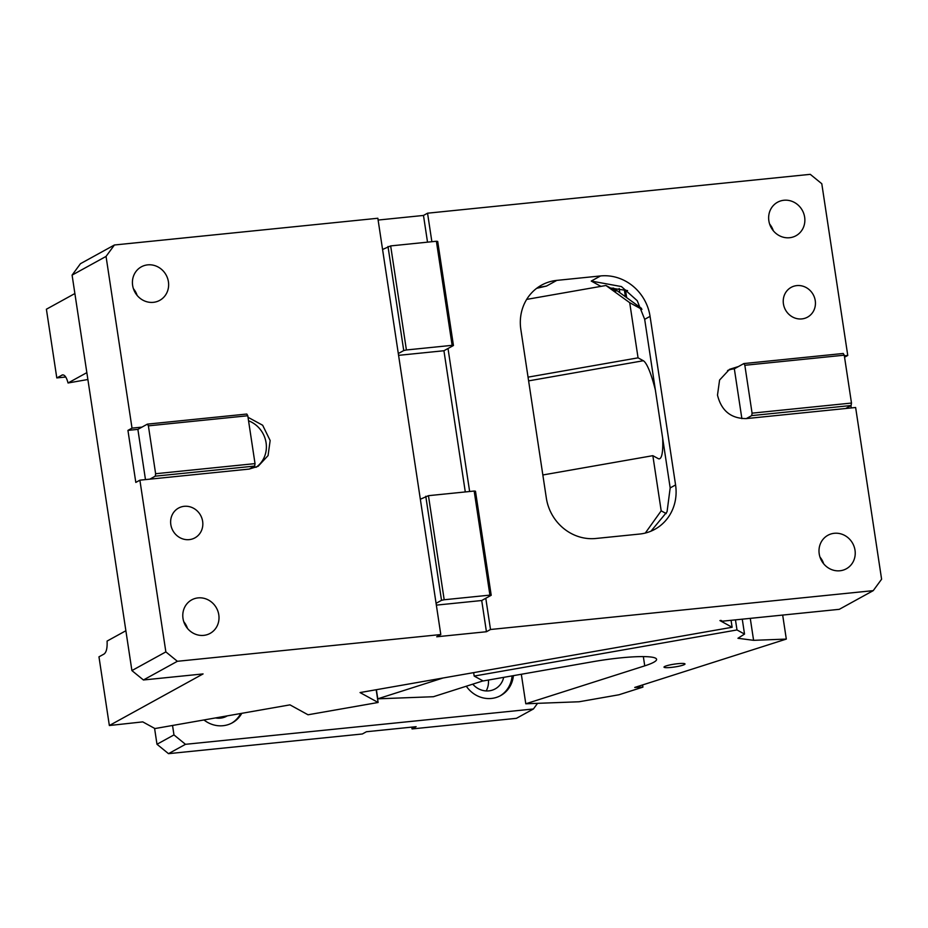 <?xml version="1.0" encoding="UTF-8"?>
<svg xmlns="http://www.w3.org/2000/svg" width="928" height="928" viewBox="0 0 928 928"><rect width="100%" height="100%" fill="white"/><g stroke="black" fill="none" stroke-linecap="round" stroke-linejoin="round"><path stroke-width="1.39" d="M177.376 661.293L143.422 679.98L131.904 670.584L165.857 651.897L177.376 661.293L440.8 634.543L436.728 636.782L486.434 631.736L481.713 600.52L436.357 605.126M143.422 679.98L203.07 673.925L109.353 725.522L98.971 656.827L104.017 654.054C106.395 652.338 107.416 648.022 107.08 641.086L125.883 630.738M376.188 689.736L378.114 702.484L308.026 714.78L289.965 704.862L154.941 728.561L142.761 721.88L109.353 725.522M378.114 702.484L360.052 692.566L732.122 627.27L731.067 620.31M481.713 600.52L485.785 598.27L490.506 629.497L873.236 590.637L839.283 609.325L722.402 621.192L720.963 620.403L719.942 620.588L732.122 627.27M490.506 629.497L486.434 631.736M873.236 590.637L881.6 579.211L855.628 407.496L746.274 418.598C730.951 418.586 721.358 410.756 717.495 395.108L719.583 380.039L729.536 369.321L738.41 366.56L743.838 363.567L843.25 353.475L844.248 355.18L744.836 365.284L752.074 413.157L751.715 415.605L746.274 418.598M844.341 355.807L847.763 355.459L821.79 183.732L810.272 174.336L427.553 213.196L431.868 241.721M465.288 491.933L443.932 350.738L448.015 348.499L469.638 491.492M815.248 300.637A16.994 15.822 -118.8 0 1 807.534 317.144A16.994 15.822 -118.8 0 1 783.429 303.874A16.994 15.822 -118.8 0 1 791.143 287.367A16.994 15.822 -118.8 0 1 815.248 300.637M804.646 217.175A19.117 17.806 -118.8 0 1 795.969 235.747A19.117 17.806 -118.8 0 1 768.86 220.818A19.117 17.806 -118.8 0 1 777.525 202.246A19.117 17.806 -118.8 0 1 804.646 217.175M855.013 550.211A19.117 17.806 -118.8 0 1 846.336 568.783A19.117 17.806 -118.8 0 1 819.215 553.854A19.117 17.806 -118.8 0 1 827.892 535.282A19.117 17.806 -118.8 0 1 855.013 550.211M675.572 484.95A45.669 42.526 -118.8 0 1 654.855 529.308A45.669 42.526 -118.8 0 1 639.589 534.052L595.846 538.484A45.669 42.526 -118.8 0 1 546.337 498.081L520.84 329.475A45.669 42.526 -118.8 0 1 541.558 285.128A45.669 42.526 -118.8 0 1 556.812 280.384L600.555 275.941A45.669 42.526 -118.8 0 1 650.064 316.355L675.572 484.95L670.178 487.919L644.682 319.325L637.234 300.707L621.435 286.566L591.252 281.068L600.555 275.941M74.878 293.538L46.4 309.221L56.794 377.916L62.501 374.9M63.174 374.9L61.84 375.132C64.322 374.158 66.398 376.78 68.046 382.986L86.849 372.638M72.094 275.106L106.047 256.418L114.411 244.992L80.458 263.691L72.094 275.106L131.904 670.584M149.826 479.161L155.254 476.168L254.666 466.076L249.238 469.069L139.884 480.17L165.857 651.897M440.8 634.543L377.847 218.254L114.411 244.992M106.047 256.418L132.02 428.133L141.961 427.124L137.878 429.374L127.936 430.383L132.02 428.133M249.238 469.069L258.112 466.308L268.064 455.59L270.152 440.522L262.659 425.244L248.02 417.287M168.42 281.787A19.117 17.806 -118.8 0 1 159.755 300.347A19.117 17.806 -118.8 0 1 132.634 285.418A19.117 17.806 -118.8 0 1 141.311 266.846A19.117 17.806 -118.8 0 1 168.42 281.787M218.788 614.812A19.117 17.806 -118.8 0 1 210.122 633.383A19.117 17.806 -118.8 0 1 183.002 618.454A19.117 17.806 -118.8 0 1 191.678 599.882A19.117 17.806 -118.8 0 1 218.788 614.812M202.64 521.35A16.994 15.822 -118.8 0 1 194.926 537.857A16.994 15.822 -118.8 0 1 170.822 524.587A16.994 15.822 -118.8 0 1 178.536 508.08A16.994 15.822 -118.8 0 1 202.64 521.35M851.278 407.937L850.93 405.617M844.55 357.222L847.763 355.459M427.518 242.162L423.481 215.447L427.553 213.196M378.114 220.052L423.481 215.447M741.878 418.644L734.338 368.81L738.41 366.56M734.338 368.81A26.552 24.72 61.2 0 0 727.552 370.539M845.686 408.506L851.115 405.513L751.715 415.605M769.625 224.054A19.117 17.806 -118.8 0 1 773.314 230.759M819.992 557.09A19.117 17.806 -118.8 0 1 823.681 563.795M68.046 382.986L87.882 379.506M540.514 287.112L546.522 286.056L536.651 288.318M650.992 531.164L667.058 511.769L670.178 487.919M626.655 297.633L625.484 289.907M56.794 377.916L65.749 377M139.884 480.17L135.813 482.421L127.936 430.383M256.012 467.329A26.552 24.72 61.2 0 0 266.081 442.772A26.552 24.72 61.2 0 0 248.553 420.79M155.254 476.168L155.626 473.721L148.387 425.848L147.39 424.131L141.961 427.124M147.39 424.131L246.802 414.039L247.788 415.744L255.026 463.617L254.666 466.076M133.4 288.654A19.117 17.806 -118.8 0 1 137.1 295.359M183.767 621.69A19.117 17.806 -118.8 0 1 187.468 628.395M443.932 350.738L398.576 355.343M851.115 405.513L851.486 403.054L844.248 355.18M744.836 365.284L743.838 363.567M851.486 403.054L752.074 413.157M610.717 288.098L627.583 290.592M145.476 479.602L137.878 429.374M155.626 473.721L255.026 463.617M148.387 425.848L247.788 415.744M420.338 499.241L428.446 495.68L474.173 491.04L489.914 595.115L444.187 599.755L428.446 495.68M436.079 603.316L441.519 600.335L425.778 496.26M441.519 600.335L444.187 599.755M382.568 249.47L390.665 245.908L436.392 241.257L452.133 345.332L406.406 349.972L390.665 245.908M398.309 353.545L403.738 350.552L387.997 246.477M403.738 350.552L406.406 349.972M448.015 348.499L453.444 345.506L452.133 345.332M436.392 241.257L437.703 241.431L453.444 345.506M485.785 598.27L491.214 595.277L489.914 595.115M474.173 491.04L475.484 491.214L491.214 595.277M203.963 719.966A27.62 25.717 61.2 0 0 232.267 722.842A27.62 25.717 61.2 0 0 241.79 713.319M231.582 723.202A27.62 25.717 61.2 0 0 240.735 713.504M227.29 715.871A19.117 17.806 -118.8 0 1 226.815 716.149A19.117 17.806 -118.8 0 1 215.528 717.936M218.15 717.472A19.117 17.806 -118.8 0 1 217.767 718.191M411.788 727.134L412.055 728.932L416.127 726.682L366.421 731.74L362.349 733.978L168.502 753.664L156.983 744.268L154.582 728.364M412.055 728.932L516.432 718.33L533.414 708.98L185.484 744.314L173.965 734.918L172.538 725.476M533.414 708.98L537.556 703.331M466.308 686.21A27.62 25.717 61.2 0 0 500.668 695.582A27.62 25.717 61.2 0 0 513.393 675.654M499.983 695.954A27.62 25.717 61.2 0 0 512.082 675.886M503.672 677.359A19.117 17.806 -118.8 0 1 495.216 688.889A19.117 17.806 -118.8 0 1 472.77 684.156M488.406 680.038A19.117 17.806 -118.8 0 1 486.168 690.942M173.965 734.918L156.983 744.268M185.484 744.314L168.502 753.664M482.978 680.897L433.388 696.719L377.766 698.819L376.385 689.701M443.016 678.008L377.766 698.819M579.095 701.765L618.918 694.782L642.918 687.126L634.729 687.439L786.306 639.09L753.594 640.332L737.946 638.278L744.523 634.079L736.994 629.95L474.173 676.071L483.105 680.966L592.667 661.745A54.172 7.273 171.4 0 1 636.631 656.711A54.172 7.273 171.4 0 1 656.583 659.321A54.172 7.273 171.4 0 1 644.74 665.852L525.793 703.784L579.095 701.765M667.916 667.65A10.626 1.427 171.4 0 0 679.134 666.165A10.626 1.427 171.4 0 0 685.003 663.961A10.626 1.427 171.4 0 0 681.094 663.45A10.626 1.427 171.4 0 0 669.877 664.947A10.626 1.427 171.4 0 0 664.007 667.139A10.626 1.427 171.4 0 0 667.916 667.65M742.272 619.173L744.523 634.079M782.675 615.067L786.306 639.09M642.582 684.934L642.918 687.126M613.431 288.051L641.526 308.386M612.155 288.051L616.099 291.056L605.949 285.488L629.706 302.679L638.058 357.837L643.336 360.737A49.926 8.572 -100 0 1 655.377 390.073M641.944 309.395L629.706 302.679M526.675 299.396L605.949 285.488M528.044 377.151L638.058 357.837M662.673 438.341A49.926 8.572 -100 0 1 659.356 458.826A49.926 8.572 -100 0 1 658.126 458.56L652.848 455.671L661.188 510.829L666.223 513.59M542.845 474.974L652.848 455.671M645.308 533.055L661.188 510.829M735.463 619.869L736.994 629.95M473.651 672.626L474.173 676.071M521.327 674.262L525.793 703.784M644.682 319.325L650.064 316.355M591.252 281.068L600.915 286.369M546.522 286.056L556.812 280.384M624.324 289.571L625.402 296.716M619.185 288.515L619.811 292.68M750.265 618.361L753.594 640.332M528.612 380.874L643.336 360.737M643.336 656.595L644.74 665.852"/></g></svg>
